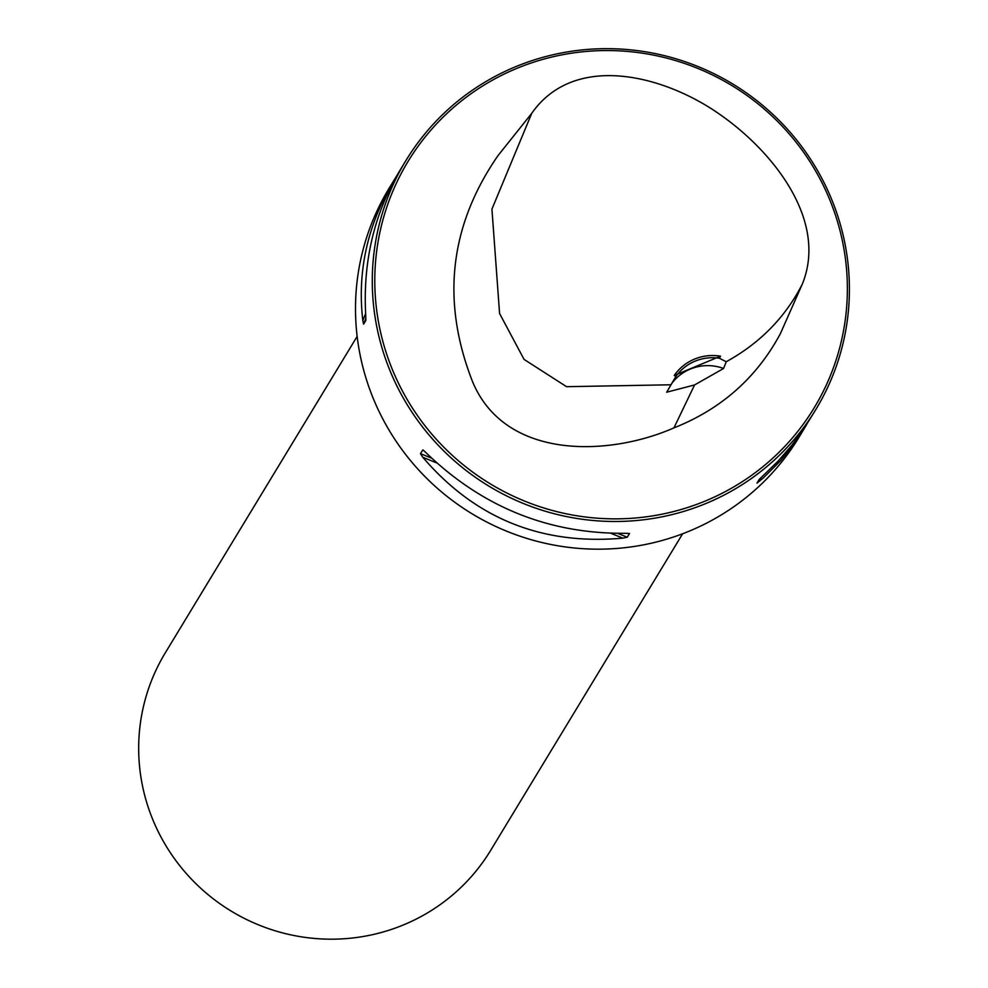 <?xml version="1.0" encoding="UTF-8"?>
<svg xmlns="http://www.w3.org/2000/svg" width="988" height="988" viewBox="0 0 988 988"><rect width="100%" height="100%" fill="white"/><g stroke="black" fill="none" stroke-linecap="round" stroke-linejoin="round"><path stroke-width="1.48" d="M674.224 375.477L720.511 356.174L719.388 358.249A45.683 44.793 31.2 0 0 675.965 376.354L674.224 375.477A47.585 46.658 -148.8 0 1 720.511 356.174M675.965 376.354L671 384.777L566.569 386.691L524.06 359.41L499.582 313.505L491.938 209.098L531.742 113.324C574.485 52.154 663.8 75.088 719.289 114.028C773.234 151.325 828.277 220.744 802.244 284.248C785.312 317.333 759.97 343.169 726.242 361.744L719.388 358.249M802.244 284.248L780.372 333.672C756.672 377.749 721.191 409.156 673.94 427.878C608.966 456.468 505.313 460.383 472.56 381.701C441.006 301.204 449.503 225.832 498.038 155.561L531.742 113.324M671 384.777L666.678 392.211L694.576 384.95L723.587 368.475L726.242 361.744M806.751 424.383L799.119 437.091A239.812 235.156 -148.8 0 1 579.363 548.439A239.812 235.156 -148.8 0 1 375.564 403.882A239.812 235.156 -148.8 0 1 389.013 188.424L396.843 175.617M829.352 193.957A239.812 235.156 31.2 0 0 625.552 49.4A239.812 235.156 31.2 0 0 405.796 160.748A239.812 235.156 31.2 0 0 488.924 486.158A239.812 235.156 31.2 0 0 815.903 409.415A239.812 235.156 31.2 0 0 829.352 193.957M423.247 450.12L425.766 452.467C482.132 507.103 548.785 534.039 625.75 533.298L629.529 533.508L627.269 537.225L622.811 538.139C541.869 545.438 475.216 518.502 422.839 457.308L420.431 453.628L422.876 449.898M405.796 160.748L399.523 171.085C373.958 214.161 362.707 262.388 365.758 315.777L365.856 320.408L363.596 324.138L362.831 320.606C357.076 271.675 367.45 224.894 393.965 180.261M804.084 428.916L793.031 445.403L780.644 460.68L763.403 477.859L756.969 483.144L759.229 479.415L777.902 461.334L791.734 445.39L804.071 428.508L815.903 409.415M827.499 194.438A237.528 232.921 31.2 0 0 420.727 142.704A237.528 232.921 31.2 0 0 585.007 516.946A237.528 232.921 31.2 0 0 827.499 194.438M723.587 368.475A45.683 44.793 31.2 0 0 671.494 383.813M682.634 533.767L490.764 850.223A190.326 186.633 -148.8 0 1 316.345 938.6A190.326 186.633 -148.8 0 1 154.597 823.881A190.326 186.633 -148.8 0 1 165.268 652.883L357.15 336.414M694.576 384.95L673.94 427.878M420.431 453.628L431.484 458.099M617.883 533.446L627.269 537.225M422.839 457.308L436.622 462.878M611.004 533.359L622.811 538.139M365.906 318.309L363.596 324.138M365.622 313.567L362.831 320.606M759.735 481.033L761.093 477.624"/></g></svg>
